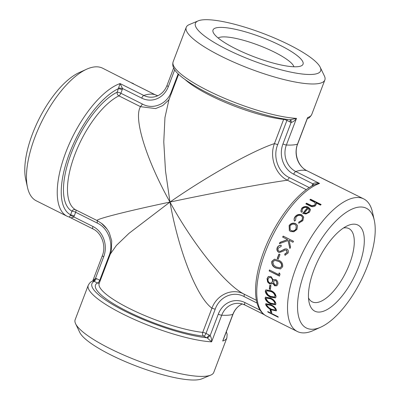 <?xml version="1.0" encoding="UTF-8"?>
<svg xmlns="http://www.w3.org/2000/svg" width="400" height="400" viewBox="0 0 400 400"><rect width="100%" height="100%" fill="white"/><g stroke="black" fill="none" stroke-linecap="round" stroke-linejoin="round"><path stroke-width="0.6" d="M374.29 220.34L372.51 212.29A74.145 30.59 116.6 0 0 363.72 198.9A74.145 30.59 116.6 0 0 303.18 251.51A74.145 30.59 116.6 0 0 297.34 331.5A74.145 30.59 116.6 0 0 304.83 332.855A74.145 30.59 116.6 0 0 313.33 330.515L320.835 327.12A66.97 27.63 116.6 0 0 361.08 280.495A66.97 27.63 116.6 0 0 374.29 220.34A66.97 27.63 116.6 0 0 315.255 249A66.97 27.63 116.6 0 0 313.165 329.23A66.97 27.63 116.6 0 0 320.835 327.12M267.935 312.085A74.145 30.59 116.6 0 1 267.715 311.545L278.025 316.705A74.145 30.59 116.6 0 0 278.245 317.245L267.935 312.085L268.16 311.765M270.765 312.22A74.145 30.59 116.6 0 1 270 309.645L271.055 310.175A74.145 30.59 116.6 0 0 271.82 312.75L270.765 312.22L271.035 311.85L271.62 312.145M276.49 310.025L276.33 310.895L271.56 309.87C268.615 308.585 266.645 306.83 265.65 304.6L265.835 303.71L270.725 304.665C273.64 305.94 275.56 307.73 276.49 310.025M275.915 303.71L275.58 304.775L270.655 303.93C267.69 302.67 265.83 300.785 265.075 298.285L265.45 297.19L270.475 298.005C273.415 299.245 275.23 301.15 275.915 303.71M276.08 296.63L275.53 297.91L270.49 297.175C267.5 295.935 265.75 293.945 265.245 291.2L265.855 289.885L270.96 290.63C273.93 291.845 275.635 293.845 276.08 296.63M269.335 289A74.145 30.59 116.6 0 1 269.89 285.055L270.95 285.585A74.145 30.59 116.6 0 0 270.395 289.525L269.335 289L269.615 288.78L270.435 289.19M269.615 283.9L267.62 282.035L267.03 278.635L268.335 276.525L271.025 276.55L273.36 280.12L273.98 279.62L275.9 279.62C277.505 280.76 278.155 282.26 277.855 284.13L276.825 285.78L274.605 285.81L272.725 283.23L271.995 283.865L269.615 283.9L269.89 283.715L267.89 281.855L267.3 278.475L268.465 276.46M269.155 270.965A74.145 30.59 116.6 0 1 269.43 269.96L278.68 274.59A74.145 30.59 116.6 0 1 279.18 272.86L280.045 274.05A74.145 30.59 116.6 0 0 279.465 276.125L269.155 270.965L279.52 275.915M282.635 266.805L280.46 268.95L275.915 268.04C272.85 266.835 271.475 264.615 271.8 261.38L274.475 259.18L278.595 260.24C281.655 261.395 283.005 263.585 282.635 266.805M277.21 258.495A74.145 30.59 116.6 0 1 278.965 254.05L280.025 254.58A74.145 30.59 116.6 0 0 278.27 259.025L277.21 258.495L278.31 258.915M279.065 251.235L280.255 251.325L285.065 248.895L286.935 249.04C288.355 249.97 288.73 251.315 288.05 253.07L284.975 255.27L284.74 254.015L287.045 252.425L286.5 250.09L284.825 250.18L283.11 251.21L279.475 252.51L278.61 252.26C276.975 251.16 276.52 249.6 277.245 247.575C278.085 246.005 279.37 245.215 281.1 245.21L281.17 246.44L278.305 248.1C277.765 249.435 278.02 250.48 279.065 251.235L279.635 251.385M286.545 248.885L286.935 249.04M285.19 255.29L284.95 254.045L287.25 252.47L286.7 250.145L286.31 250.01M292.965 242.265L289.04 240.3L290.575 246.97A74.145 30.59 116.6 0 0 289.87 248.425L288.025 240.55L279.35 243.705A74.145 30.59 116.6 0 1 280.005 242.34L287.63 239.595L282.655 237.105A74.145 30.59 116.6 0 1 283.185 236.105L293.495 241.265A74.145 30.59 116.6 0 0 292.965 242.265M293.885 231.775L290.57 231.51L289.345 230.57L289.135 225.55C290.87 223.245 293.005 222.59 295.545 223.585L297.24 225.19L297.54 225.945L296.935 229.455L293.885 231.775M294.45 220.965C293.84 219.555 294.045 218.145 295.08 216.735C296.905 214.51 299.13 213.89 301.755 214.87L303.69 217.12L302.825 220.71L298.745 223.115L298.78 222.125L301.95 220.18L302.595 217.34L301.2 215.74C299.15 214.98 297.415 215.47 295.995 217.21L295.475 220.47L294.415 220.885M301.375 212.245L300.85 211.03L301.73 208.255C303.59 206.445 305.775 206.08 308.29 207.16L310.19 209.1L310.38 209.855L309.515 212.18L305.905 214L302.72 213.405A74.145 30.59 116.6 0 1 307.455 207.795C305.65 207.045 304.08 207.32 302.74 208.625L302.025 210.79L302.38 211.755L301.375 212.245M320.475 205.12L316.015 202.885L316.275 204.045L315.53 205.645C313.73 206.99 311.79 207.04 309.705 205.795L305.855 203.87A74.145 30.59 116.6 0 1 306.515 203.18L311.85 205.735L314.72 205.065L315.305 203.81L314.545 202.295L309.905 199.825A74.145 30.59 116.6 0 1 310.56 199.21L321.135 204.505A74.145 30.59 116.6 0 0 320.475 205.12M307.295 118.665L297.65 144.055A2.87 0.625 20.8 0 1 297.49 144.175A20.1 17.78 -94.2 0 0 306.9 170.715L363.72 198.9M330.12 182.34L330.665 182.615A74.145 30.59 -63.4 0 1 332.94 183.49M320.21 67.245L324.385 75.95A74.145 16.125 -159.2 0 1 324.855 79.97A74.145 16.125 -159.2 0 1 320.705 83.075A74.145 16.125 -159.2 0 1 240.38 64.97A74.145 16.125 -159.2 0 1 186.23 27.315A74.145 16.125 -159.2 0 1 189.25 24.615L198.15 20.875A66.97 14.565 -159.2 0 1 289.18 44.805A66.97 14.565 -159.2 0 1 320.21 67.245A66.97 14.565 -159.2 0 1 252.855 60.71A66.97 14.565 -159.2 0 1 198.15 20.875M313.2 185.315L312.37 184.835L311.925 186.005M313.94 184.945L312.875 183.805L312.37 184.835M315.285 184.31L319.555 183.43C316.65 182.59 314.425 182.715 312.875 183.805L293.685 174.2A2.87 1.185 -63.4 0 1 295.79 171.535A20.1 17.78 85.8 0 1 286.38 144.995L296.495 118.37L290.37 119.73C291.085 119.93 291.335 120.83 291.12 122.43C293.02 122.065 294.81 120.715 296.495 118.37A74.145 16.125 -159.2 0 1 216.55 94.77A74.145 16.125 -159.2 0 1 173.135 61.795L186.23 27.315M287.19 119.38A2.87 1.185 -63.4 0 1 286.9 120.44A2.87 0.625 20.8 0 0 283.645 119.385L274.45 143.59L277.705 144.65L286.9 120.44L291.12 122.43L282.955 143.92A2.87 0.625 20.8 0 0 286.38 144.995A74.145 16.125 -159.2 0 0 297.49 144.175L307.605 117.555A74.145 16.125 -159.2 0 0 311.755 114.45C310.405 116.845 308.955 118.235 307.41 118.615M256.39 300.29L244.155 294.165C225.585 284.855 193.44 244.945 169.965 202.065C207.295 176.1 252.565 150.76 274.45 143.59C269.19 156.92 275.45 174.535 287.435 180.225L289.39 177.62C278.22 172.585 272.58 156.73 277.705 144.65M290.835 119.805L290.835 119.805C268.16 117.85 227.225 103.975 200.87 89.4C185.35 80.615 176.42 73.72 174.09 68.71C172.74 66.615 172.425 64.31 173.135 61.795M290.25 119.745L290.115 122.055M283.875 118.895A2.87 2.15 -83.8 0 0 283.645 119.385A64.575 14.045 20.8 0 1 185.385 79.805M110.34 254.055L116.345 245.5L129.035 233.3L169.965 202.065C213.235 192.85 264.125 183.385 287.435 180.225L306.295 189.67M118.785 87.975L122.54 88.525L120.06 83.56L117.18 92.18A2.87 2.295 -116.3 0 0 118.9 95.855L140.51 106.675C133.285 117.88 146.05 159.215 169.965 202.065L165.49 170.79L163.775 141.845L164.955 117.53L168.935 99.795L178.63 74.26M223.45 339.395L223.91 338.19M207.43 338.065L211.605 341.84A74.145 16.125 20.8 0 1 131.66 318.24A74.145 16.125 20.8 0 1 88.245 285.265C89.575 282.885 91.025 281.495 92.59 281.095L94.205 281.36A71.275 15.505 -159.2 0 0 125.4 311.41A71.275 15.505 -159.2 0 0 206.88 337.765L209.21 335.045L205.99 333.435A2.87 1.185 -63.4 0 1 203.66 336.155L207.43 338.065L210.13 335.635L209.21 335.045M223.43 339.445L232.99 314.28A2.87 0.625 -159.2 0 1 232.83 314.4A74.145 16.125 20.8 0 1 221.72 315.215L211.605 341.84C211.71 339.35 211.22 337.28 210.13 335.635L218.295 314.14A2.87 0.625 -159.2 0 0 221.72 315.215A20.1 17.78 85.8 0 1 242.185 303.945A20.1 17.78 85.8 0 1 244.9 304.99M107.105 229.165L101.825 223.57L97.23 220.615C94.735 219.355 126.28 211.31 169.965 202.065C178.705 251.35 196.89 297.325 211.93 308.17C216.985 294.44 232.48 287.685 244.155 294.165L244.185 296.625L257.035 303.06M215.185 309.23L205.99 333.435A2.87 0.625 -159.2 0 0 202.735 332.38L211.93 308.17L215.185 309.23C219.445 296.705 233.39 290.625 244.185 296.625M110.335 254.055L99.175 283.425A64.575 14.045 -159.2 0 0 134.31 310.895A64.575 14.045 -159.2 0 0 202.735 332.38A2.87 2.15 -83.8 0 0 203.66 336.155A67.445 14.67 20.8 0 1 127.18 311.28A67.445 14.67 20.8 0 1 97.42 282.97A2.87 2.755 -119.6 0 0 99.31 283.075M242.25 303.965A20.1 17.78 -94.2 0 0 232.83 314.4L222.715 341.025A74.145 16.125 20.8 0 0 226.865 337.92L213.77 372.4A74.145 16.125 -159.2 0 1 210.75 375.1A74.145 16.125 -159.2 0 1 198.51 376.32A74.145 16.125 -159.2 0 1 125.965 356A74.145 16.125 -159.2 0 1 75.615 323.765A74.145 16.125 -159.2 0 1 75.145 319.745L88.245 285.265M97.26 223.075L97.23 220.615L75.615 209.795A2.87 1.185 -63.4 0 1 75.65 212.255A2.87 0.625 20.8 0 0 71.975 211.185L70.605 214.79L74.28 215.86L75.65 212.255L97.26 223.075C108.43 228.11 114.07 243.965 108.945 256.045L99.75 280.255A2.87 0.625 -159.2 0 1 100.275 280.535M168.495 100.255L162.715 105.6L155.62 108.575L140.51 106.675L142.465 104.07L120.855 93.25A2.87 1.185 -63.4 0 1 118.9 95.855A64.575 26.64 -63.4 0 0 74.89 154.47A64.575 26.64 -63.4 0 0 75.615 209.795A2.87 2.615 -61 0 0 71.975 211.185A67.445 27.825 116.6 0 1 71.215 153.4A67.445 27.825 116.6 0 1 117.18 92.18A2.87 0.625 -159.2 0 1 120.855 93.25L122.225 89.645L118.55 88.575A71.275 29.405 -63.4 0 0 69.435 153.53A71.275 29.405 -63.4 0 0 70.605 214.79L70.405 215.33L73.775 216.89L74.28 215.86M70.405 215.33L69.335 217.1C70.95 218.035 72.435 217.965 73.775 216.89L92.965 226.495A2.87 1.185 116.6 0 0 93.015 228.965A2.87 1.185 116.6 0 0 93.1 229M69.6 217.245L67.06 216.225A74.145 30.59 116.6 0 1 66.81 149.77A74.145 30.59 116.6 0 1 120.06 83.56L143.825 95.46A74.145 30.59 -63.4 0 1 154.935 94.645A20.1 17.78 -94.2 0 0 157.75 95.75M109.47 256.33L108.945 256.045M93.74 281.155L95.53 278.265L92.585 281.1M96.535 278.64L99.75 280.255A2.87 1.185 116.6 0 1 97.42 282.97L94.205 281.36L96.535 278.64L95.53 278.265L103.695 256.775A2.87 0.625 -159.2 0 1 102.35 255.655L92.795 280.805M135.655 84.98L102.66 68.215A74.145 30.59 116.6 0 0 86.67 69.2A74.145 30.59 116.6 0 0 42.115 120.82A74.145 30.59 116.6 0 0 27.49 187.42A74.145 30.59 116.6 0 0 36.28 200.815L67.06 216.225M171.985 91.75L171.465 91.465C167.205 103.99 153.26 110.07 142.465 104.07M343.51 227.975A40.975 16.905 -63.4 0 1 344.735 227.815A40.975 16.905 -63.4 0 1 348.875 228.56A40.975 16.905 -63.4 0 1 345.645 272.77A40.975 16.905 -63.4 0 1 312.19 301.84A40.975 16.905 -63.4 0 1 308.505 297.9M353.065 224.195A48.15 19.865 116.6 0 0 347.55 225.71A48.15 19.865 116.6 0 0 318.61 259.235A48.15 19.865 116.6 0 0 309.115 302.49A48.15 19.865 116.6 0 0 351.56 281.88A48.15 19.865 116.6 0 0 353.065 224.195M210.75 375.1L201.85 378.835A66.97 14.565 -159.2 0 1 136.8 366.235A66.97 14.565 -159.2 0 1 79.79 332.47L75.615 323.765M86.67 69.2L79.165 72.595A66.97 27.63 116.6 0 0 38.92 119.22A66.97 27.63 116.6 0 0 25.71 179.375L27.49 187.42M218.15 38.005A40.975 8.915 -159.2 0 1 222.165 36.935A40.975 8.915 -159.2 0 1 264.12 47.465A40.975 8.915 -159.2 0 1 293.885 66.77M218.805 27.46A48.15 10.475 20.8 0 0 213.32 32.61A48.15 10.475 20.8 0 0 254.31 56.885A48.15 10.475 20.8 0 0 301.08 65.945A48.15 10.475 20.8 0 0 276.155 43.385A48.15 10.475 20.8 0 0 218.805 27.46M316.015 202.885L316.265 204.225M306.515 203.18L306.525 203.515A73.655 30.385 116.6 0 0 306.08 203.98M306.525 203.515L311.86 206.07L314.72 205.41L315.29 203.99M311.85 205.735L311.86 206.07M314.72 205.065L314.72 205.41M310.56 199.21L310.545 199.57A73.655 30.385 116.6 0 0 310.145 199.945M310.545 199.57L320.875 204.745M300.88 211.165L301.775 208.56C303.625 206.755 305.805 206.4 308.315 207.48L310.39 210.015M301.73 208.255L301.775 208.56M308.29 207.16L308.315 207.48M310.19 209.1L310.22 209.415M307.455 207.795L307.485 208.11A73.655 30.385 116.6 0 0 302.925 213.5M302.055 210.93L302.315 211.785M304.29 213.065L304.345 213.35C306.06 213.715 307.48 213.285 308.6 212.055L309.255 210.13L308.31 208.335A74.145 30.59 116.6 0 0 304.29 213.065C306.01 213.425 307.435 212.99 308.555 211.755L309.22 209.82M308.6 212.055L308.555 211.755M298.78 222.125L302.035 220.425L302.63 217.48M294.555 221.185C293.935 219.785 294.14 218.385 295.165 216.98C296.985 214.77 299.2 214.16 301.82 215.14L303.725 217.26M301.755 214.87L301.82 215.14M298.85 223.335L298.88 222.35M289.41 230.65L289.26 225.74C290.985 223.45 293.115 222.8 295.65 223.8L297.29 225.29M290.22 229.845L291.275 230.71C293.19 231.44 294.81 230.93 296.135 229.175L296.24 225.76M294.93 224.495C293 223.745 291.38 224.25 290.065 226.01L290.155 229.765L291.135 230.545C293.05 231.27 294.675 230.755 296.01 228.985L296.185 225.65L294.93 224.495M290.06 248.495L288.025 240.55M280.005 242.34L280.195 242.42A73.655 30.385 116.6 0 0 279.625 243.6M280.195 242.42L287.63 239.595M283.185 236.105L283.355 236.22A73.655 30.385 116.6 0 0 282.835 237.195M283.355 236.22L293.48 241.29M279.275 251.26L280.465 251.355L285.265 248.95L286.64 248.915M286.7 250.145L286.405 250.035M279.585 252.52L278.825 252.28C277.185 251.185 276.73 249.63 277.45 247.615C278.28 246.055 279.56 245.275 281.29 245.275M279.15 254.14A73.655 30.385 116.6 0 0 277.44 258.475M280.585 268.915L276.16 267.965C273.095 266.76 271.72 264.545 272.04 261.33L274.585 259.165M280.105 267.78L281.805 266.26C281.995 263.785 280.875 262.115 278.445 261.245L274.88 260.345M272.845 261.945L273.795 265.29L276.245 267.02L279.98 267.815L281.57 266.31C281.76 263.82 280.645 262.145 278.215 261.28L274.765 260.36L272.845 261.945M269.63 270.06A73.655 30.385 116.6 0 0 269.41 270.855M278.68 274.59L278.94 274.485A73.655 30.385 116.6 0 1 279.34 273.08M267.62 282.035L267.89 281.855M267.03 278.635L267.3 278.475M273.36 280.12L274.115 279.55M276.965 285.68L274.88 285.63L272.995 283.055L272.725 283.23M274.605 285.81L274.88 285.63M272.14 283.765L269.89 283.715M271.665 282.775L272.7 281.26C272.975 279.645 272.415 278.345 271.03 277.375L269.245 277.445M276.22 284.73L277.075 283.38L275.93 280.445L274.5 280.585M275.93 280.445L274.37 280.65L273.495 281.93L274.81 284.88L276.09 284.825L276.805 283.545C277.05 282.335 276.67 281.35 275.665 280.595M277.075 283.38L276.805 283.545M271.03 277.375L269.12 277.51L268.085 279.175C267.8 280.755 268.36 282.01 269.76 282.945L271.53 282.87L272.43 281.425C272.705 279.795 272.15 278.495 270.765 277.52M272.7 281.26L272.43 281.425M270.12 285.17A73.655 30.385 116.6 0 0 269.615 288.78M275.66 297.77L270.775 296.91C267.785 295.67 266.035 293.685 265.525 290.955L266 289.775M270.49 297.175L270.775 296.91M265.245 291.2L265.525 290.955M275.305 295.88L275.02 296.13C274.595 293.975 273.215 292.44 270.87 291.525L266.75 290.83L266.3 291.76L267.95 294.69L270.525 296.345L274.61 297.015L275.305 295.88C274.88 293.74 273.495 292.21 271.15 291.295L266.9 290.725M274.61 297.015L275.02 296.13M275.71 304.61L270.94 303.62C267.97 302.355 266.11 300.48 265.36 297.99L265.605 297.055M270.655 303.93L270.94 303.62M265.075 298.285L265.36 297.99M274.61 303.935L275.14 302.915C274.53 300.945 273.07 299.485 270.75 298.545L266.69 297.79L266.41 298.075L266.135 298.84L267.99 301.565L270.605 303.185L274.61 303.935L274.86 303.205C274.25 301.225 272.785 299.765 270.47 298.82L266.41 298.075M275.14 302.915L274.86 303.205M276.445 310.7L271.835 309.52C268.89 308.23 266.92 306.48 265.93 304.265L266 303.565M271.56 309.87L271.835 309.52M265.65 304.6L265.93 304.265M275.715 309.185L275.435 309.52C274.64 307.74 273.1 306.365 270.805 305.395L266.85 304.535L266.71 305.155L268.77 307.65L271.42 309.225L275.315 310.105L275.715 309.185C274.92 307.415 273.38 306.045 271.085 305.075L267.13 304.21L266.85 304.54M275.315 310.105L275.435 309.52M270.42 309.855A73.655 30.385 116.6 0 0 271.035 311.85M307.065 170.8A2.87 1.185 -63.4 0 0 306.985 170.75A2.87 1.185 -63.4 0 0 306.9 170.715A74.145 30.59 116.6 0 0 295.79 171.535L319.555 183.43A74.145 30.59 -63.4 0 0 266.31 249.64A74.145 30.59 -63.4 0 0 266.56 316.09L297.34 331.5M309.3 187.59L289.39 177.62M282.955 143.92A22.935 20.29 -94.2 0 0 293.685 174.2M260.13 310.18L244.925 302.57A22.935 20.29 -94.2 0 0 218.295 314.14M245.065 305.07A2.87 1.185 -63.4 0 1 244.975 305.035A2.87 1.185 -63.4 0 1 244.925 302.57M103.695 256.775A22.935 20.29 -94.2 0 0 92.965 226.495M133.44 83.62A74.145 30.59 116.6 0 0 131.17 82.745L154.935 94.645A2.87 1.185 116.6 0 1 155.025 94.68L157.815 95.77M155.1 94.725A2.87 1.185 116.6 0 0 155.025 94.68L131.615 82.96M178.17 73.81L171.465 91.465M122.225 89.645L122.54 88.525L141.725 98.13A22.935 20.29 -94.2 0 0 168.355 86.555L174.735 69.76M173.67 67.905L167.01 85.435C165.03 90.37 161.92 93.815 157.685 95.78A20.1 17.78 85.8 0 1 143.825 95.46A2.87 1.185 116.6 0 0 141.725 98.13M167.01 85.435A2.87 0.625 20.8 0 0 168.355 86.555M310.06 204.955L310.07 205.29M271.15 291.295L270.87 291.525M270.75 298.545L270.47 298.82M271.085 305.075L270.805 305.395M330.315 182.43L330.65 182.57M297.65 144.055C293.605 153.85 298.39 166.86 306.985 170.75L330.4 182.47M324.855 79.97L311.755 114.45M226.865 337.92L227.15 334.24L226.33 331.81M242.315 303.935C238.08 305.9 234.97 309.345 232.99 314.28M266.56 316.09C253 309.455 252.32 283.725 262.575 254.865C273.435 223.37 296.76 191.885 315.61 184.17M242.08 303.92L244.975 305.035L264.345 314.73M107 229.015L101.36 223.205M101.83 223.565C105.035 226.115 107.56 229.295 109.41 233.115L111.715 240.905L111.27 251.005L110.33 254.07M69.645 217.265L93.015 228.965C101.61 232.855 106.395 245.865 102.35 255.655M168.58 100.12L169.145 99.29M315.3 204.17L315.305 203.81M302.075 211.07L302.025 210.79M302.675 217.61L302.595 217.34M280.23 267.75L279.98 267.815M274.63 280.5L274.37 280.65M276.37 284.65L276.09 284.825M269.38 277.365L269.12 277.51M271.81 282.69L271.53 282.87M267.03 290.6L266.75 290.83"/></g></svg>
